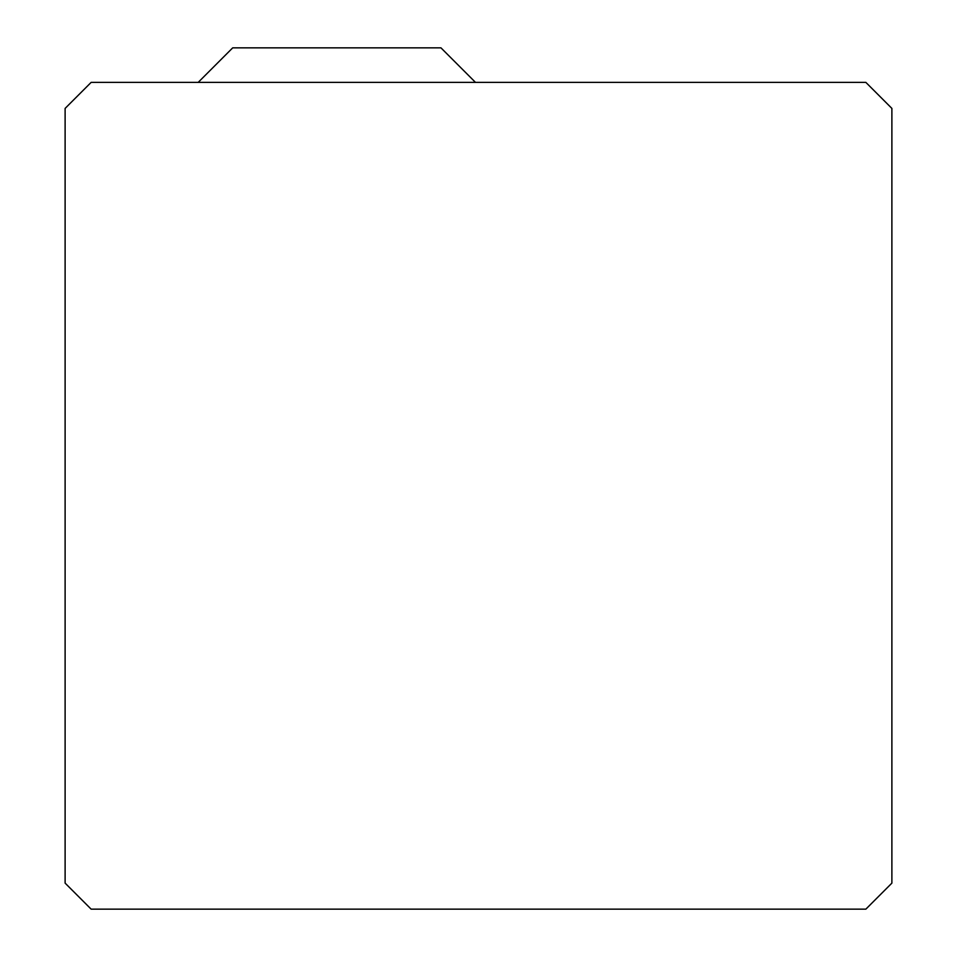 <?xml version="1.0" encoding="UTF-8"?>
<svg xmlns="http://www.w3.org/2000/svg" width="957" height="957" viewBox="0 0 957 957"><rect width="100%" height="100%" fill="white"/><g stroke="black" fill="none" stroke-linecap="round" stroke-linejoin="round"><path stroke-width="1.44" d="M865.858 909.15L91.142 909.15L65.112 883.12L65.112 108.416L91.142 82.386L865.858 82.386L891.888 108.416L891.888 883.12L865.858 909.15M475.497 82.386L440.962 47.85L232.707 47.85L198.183 82.386"/></g></svg>
